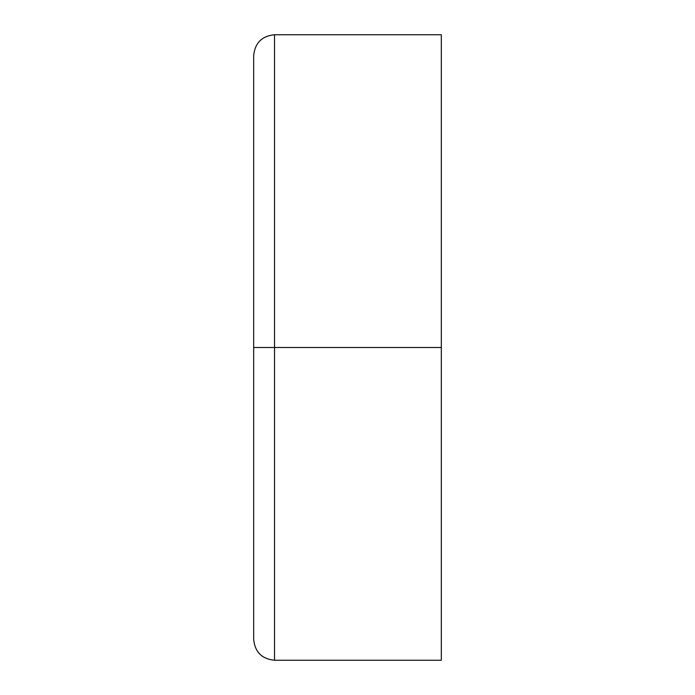 <?xml version="1.0" encoding="UTF-8"?>
<svg xmlns="http://www.w3.org/2000/svg" width="695" height="695" viewBox="0 0 695 695"><rect width="100%" height="100%" fill="white"/><g stroke="black" fill="none" stroke-linecap="round" stroke-linejoin="round"><path stroke-width="1.04" d="M253.675 347.5L253.675 55.6L253.675 639.4L253.675 347.5L274.525 347.5L274.525 660.25L274.525 347.5L253.675 347.5L253.675 55.6L253.675 347.5M253.675 639.4C254.935 652.04 261.885 658.99 274.525 660.25L441.325 660.25L441.325 347.5L441.325 660.25L441.325 347.5L274.525 347.5L274.525 660.25L274.525 347.5L441.325 347.5L441.325 34.75L274.525 34.75C261.885 36.01 254.935 42.96 253.675 55.6M441.325 347.5L441.325 34.75L441.325 347.5M274.525 347.5L274.525 34.75L274.525 347.5"/></g></svg>

